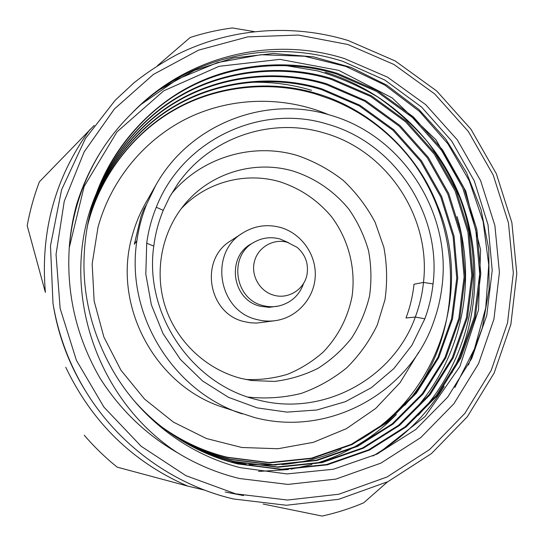 <?xml version="1.0" encoding="UTF-8"?>
<svg xmlns="http://www.w3.org/2000/svg" width="544" height="544" viewBox="0 0 544 544"><rect width="100%" height="100%" fill="white"/><g stroke="black" fill="none" stroke-linecap="round" stroke-linejoin="round"><path stroke-width="0.82" d="M344.338 58.528L387.573 77.173L425.755 104.7L457.218 139.733L480.597 180.622L494.884 225.515L499.419 272.394L493.938 319.144L478.57 363.637L453.88 403.764L420.852 437.519L380.902 463.121L335.866 479.108L287.905 484.412L239.469 478.509C217.668 473.226 197.044 464.658 177.596 452.812C93.799 398.426 57.555 283.261 96.295 193.65L88.237 221.809C78.288 272.286 85.687 320.389 110.425 366.126C137.659 416.425 186.191 454.043 240.319 467.677L286.912 473.926L333.295 469.254L376.795 454.192L415.752 429.502L447.712 397.12L471.764 358.38L486.764 315.391L492.218 270.314L488.016 224.686L474.28 180.9L451.71 141.066L421.552 107.046L384.887 80.077L343.142 61.479C270.341 37.713 186.361 57.066 131.077 114.07C185.674 56.093 271.238 35.462 344.338 58.528M87.462 225.665C98.784 175.488 133.498 129.064 176.997 104.666C219.98 79.988 275.618 74.406 322.116 88.924L359.897 105.216L393.863 129.792L421.552 160.929L441.646 196.479L454.063 236.286L457.735 278.079L452.52 318.893L438.736 357.653L416.384 393.176L386.832 422.702L352.05 444.564L312.208 458.415L269.661 462.842L227.657 457.504C204.626 451.901 182.927 441.905 162.547 427.516M162.418 427.414C182.709 441.721 204.313 451.656 227.229 457.232L269.13 462.556L311.569 458.143L351.315 444.332L386.016 422.525L415.5 393.067L437.798 357.639L451.554 318.974L456.756 278.256L453.098 236.565L440.715 196.867L420.668 161.398L393.04 130.342L359.156 105.828L321.463 89.583C275.108 75.113 219.633 80.668 176.773 105.257C133.402 129.567 98.763 175.821 87.434 225.828M87.706 224.407C98.954 172.972 134.259 125.263 178.724 100.157C222.598 74.8 279.528 69.047 327.06 83.946L365.527 100.579L400.098 125.63L428.284 157.366L448.746 193.589L461.387 234.131L465.134 276.699L459.85 318.281L445.828 357.768L423.096 393.958L393.02 424.055L357.619 446.338L317.043 460.469L273.707 464.991L230.908 459.564C207.033 453.757 184.572 443.333 163.533 428.271M163.397 428.169C184.348 443.136 206.706 453.506 230.459 459.279L273.149 464.698L316.384 460.19L356.857 446.094L392.176 423.871L422.178 393.849L444.863 357.755L458.844 318.362L464.12 276.889L460.387 234.43L447.773 193.984L427.366 157.855L399.248 126.201L364.759 101.211L326.386 84.626C278.99 69.782 222.238 75.514 178.486 100.776C134.15 125.78 98.933 173.312 87.672 224.577M87.965 223.115C99.13 170.36 135.041 121.319 180.513 95.479C225.325 69.414 283.587 63.485 332.2 78.778L371.375 95.758L406.572 121.319L435.275 153.666L456.11 190.584L468.996 231.9L472.818 275.278L467.452 317.642L453.2 357.884L430.066 394.767L399.452 425.456L363.399 448.181L322.075 462.604L277.909 467.235L234.28 461.706C209.528 455.695 186.279 444.808 164.546 429.046M164.404 428.944C186.048 444.604 209.188 455.43 233.818 461.414L277.331 466.922L321.382 462.312L362.61 447.93L398.575 425.265L429.114 394.658L452.193 357.864L466.412 317.73L471.77 275.468L467.956 232.206L455.104 190.998L434.323 154.176L405.688 121.91L370.573 96.417L331.493 79.485C283.03 64.246 224.951 70.149 180.268 96.118C134.932 121.856 99.11 170.714 87.931 223.292M96.295 193.65C113.778 145.615 151.47 104.856 194.732 84.034C238.53 62.608 292.244 59.194 337.538 73.406L377.448 90.746L413.304 116.831L442.537 149.824L463.76 187.469L476.891 229.582L480.801 273.795L475.354 316.975L460.856 358L437.315 395.61L406.137 426.911L369.417 450.099L327.304 464.828L282.282 469.56L237.796 463.937C212.119 457.701 188.054 446.338 165.594 429.835C153.32 420.648 142.242 410.251 132.355 398.657M165.451 429.726C187.809 446.128 211.766 457.429 237.32 463.631L281.683 469.241L326.584 464.522L368.587 449.84L405.226 426.714L436.322 395.495L459.809 357.986L474.273 317.07L479.706 273.999L475.81 229.901L462.713 187.891L441.544 150.355L412.379 117.443L376.611 91.433L336.811 74.14C287.225 58.487 227.766 64.573 182.118 91.276C135.742 117.783 99.294 168.021 88.203 221.966M86.945 228.126C98.042 178.888 132.097 133.3 174.808 109.303C217.002 85.041 271.66 79.499 317.349 93.724C370.661 109.466 417.207 153.224 436.941 204.381C417.636 156.72 378.372 117.626 330.364 99.117L316.717 94.357C271.361 80.247 217.117 85.639 175.12 109.575C132.675 133.212 98.6 178.235 87.203 227.052M258.529 471.444L288.429 469.533M291.156 469.118L311.943 464.59M315.778 463.481C346.95 453.866 373.823 437.553 396.392 414.548M404.818 405.321C468.581 332.697 464.787 214.724 398.698 145.051M433.867 321.225C409.986 392.088 329.582 437.478 254.68 417.574L222.945 407.279C154.952 385.628 112.105 305.272 132.151 236.042C135.286 224.373 139.808 213.336 145.724 202.926L155.802 185.246C189.856 123.896 265.812 94.928 330.201 115.144C402.193 135.524 451.751 212.153 442.014 286.409C440.613 298.35 437.893 309.951 433.854 321.218M242.196 413.875C172.754 391.469 125.215 313.82 136.918 240.584L134.348 244.242L140.869 216.961L143.602 209.542L146.513 204.537L155.802 185.246M146.71 243.243L153.782 246.085C143.929 314.085 192.012 384.649 257.645 399.86L258.706 400.119C323.639 416.969 393.441 378.359 415.31 317.077L424.85 318.777L411.924 345.277L393.876 368.574L371.396 387.668L345.358 401.703L316.826 409.999L286.974 412.114L257.108 407.864L228.534 397.351L202.565 380.977L180.39 359.428L163.05 333.642L151.348 304.796L145.819 274.19L146.703 243.243C148.39 230.724 151.586 218.729 156.278 207.244C182.723 139.346 261.412 103.17 327.916 124.29C395.134 143.222 441.667 214.52 433.051 283.927C431.718 295.936 428.985 307.55 424.85 318.777M171.367 193.929C201.47 157.202 252.844 142.14 297.276 155.482C314.017 161.242 329.378 169.578 343.352 180.492C356.238 192.685 366.84 206.638 375.149 222.34L383.86 247.309C387.11 264.772 387.478 282.288 384.955 299.839L377.25 325.06C369.526 341 359.387 355.218 346.834 367.703C333.105 378.916 317.846 387.505 301.063 393.468C283.723 397.739 266.077 398.942 248.132 397.072M433.051 283.927L423.484 282.424C431.174 217.301 387.328 150.688 324.312 133.028C271.32 116.736 209.488 137.469 177.283 184.647L169.578 197.091L163.227 210.358M241.087 378.406L251.437 380.508L274.536 381.412C289.884 379.528 304.429 375.136 318.152 368.227C331.106 360.012 342.312 349.874 351.778 337.824C360.026 324.911 365.942 310.984 369.532 296.052C371.688 280.84 371.341 265.669 368.499 250.539C364.249 235.736 357.748 222.006 348.996 209.345C334.465 191.44 315.194 178.18 293.325 171.142C254.973 159.732 210.8 172.706 184.797 204.163C161.731 231.703 153.959 271.49 165.213 306.558C176.569 341.584 206.176 369.444 241.087 378.406M245.691 379.474C260.046 380.106 274.047 378.352 287.694 374.224C300.846 368.798 312.725 361.372 323.326 351.954C338.225 336.274 347.786 317.812 352.022 296.548C356.034 268.437 348.554 239.421 331.493 216.682C317.54 200.07 300.274 188.414 279.711 181.723C245.344 171.625 205.979 182.063 181.172 208.74M280.194 227.378C266.791 223.897 254.218 225.821 242.468 233.152C208.638 252.98 218.287 311.209 256.972 319.552C263.112 321.157 269.294 321.518 275.529 320.627C297.133 317.553 314.282 298.221 315.248 276.304C316.35 254.388 301.199 233.186 280.194 227.378M242.468 233.152L230.758 240.802C199.043 259.4 208.053 313.84 244.29 321.633L250.458 322.796L256.707 323.068L275.529 320.627M303.715 283.145C299.431 295.31 291.074 302.933 278.644 306.027C273.455 307.095 268.274 306.952 263.106 305.592C234.219 299.322 228.303 255.218 254.463 242.039C262.514 237.653 270.987 236.626 279.874 238.945L288.402 242.624M254.463 242.039L251.811 243.542C225.998 256.544 231.826 300.043 260.324 306.224L269.09 307.353L278.644 306.027M273.999 295.256C288.653 299.56 304.864 289.007 307.115 273.884C308.55 263.221 305.204 254.368 297.078 247.316L287.286 242.291C273.38 238.313 257.924 247.282 254.415 261.535C250.696 275.726 259.923 291.598 273.999 295.256M85.673 391.211C69.272 364.861 58.507 336.376 53.38 305.762L53.006 303.464C58.385 335.607 69.693 365.514 86.911 393.19L85.673 391.211M243.562 495.584L225.168 492M94.228 125.406L39.379 181.818C34 196.003 29.94 210.61 27.2 225.651L45.376 292.38C40.202 231.608 55.1 177.283 90.052 129.397M45.376 292.38L27.2 225.651M84.245 435.227C94.282 446.896 105.25 457.531 117.157 467.14L187.666 486.078C132.79 462.101 92.154 422.504 65.763 367.288M187.666 486.078L204.544 490.103M157.468 65.681L190.169 37.495C203.973 33.034 218.022 29.845 232.308 27.934L254.164 31.593M387.566 481.841L363.616 502.86C350.241 508.504 336.416 512.904 322.13 516.066L263.16 504.036M136.918 240.584C138.7 228.113 141.909 216.104 146.533 204.544L146.513 204.537M156.278 207.244L163.261 210.372C158.515 221.768 155.36 233.668 153.782 246.085M140.869 216.961L143.602 209.542L146.533 204.544M311.515 90.297C290.748 84.089 269.484 81.471 247.724 82.443M230.629 461.87L245.99 464.188M249.07 464.501L276.134 465.004M281.969 464.596C302.641 462.76 322.327 457.708 341.034 449.439M355.824 442.082C438.083 398.12 474.055 289.272 436.941 204.381M131.077 114.07C105.767 139.128 87.598 169.32 76.568 204.653C72.916 218.042 70.53 231.69 69.408 245.609C66.042 292.692 76.221 336.831 99.933 378.019C120.061 409.693 145.948 434.622 177.596 452.812M69.326 246.684C71.815 218.164 79.499 191.345 92.371 166.219M159.61 89.658L194.636 70.285L233.145 57.997L273.516 53.482L313.534 56.868L351.288 67.497L386.906 85.224L418.996 109.582L445.883 139.271L466.528 172.604L481.059 209.569L488.757 249.118L489.104 289.224L482.324 327.876L468.466 364.99M69.244 247.751L84.198 186.306L116.967 131.906L163.737 90.807L219.096 66.307L279.936 59.371L338.715 70.353L392.122 97.859L435.948 139.767L465.773 191.053L480.597 249.798L478.489 309.985L459.884 366.506L425.15 416.446L378.141 453.533M284.723 65.43L317.397 70.842C338.28 76.874 358.36 85.571 377.631 96.934C396.12 109.766 412.678 124.624 427.305 141.522C440.504 159.106 451.391 177.976 459.952 198.125C487.744 272.36 472.471 356.884 418.302 415.262M69.401 245.677C70.645 230.683 73.27 216.233 77.289 202.32M69.312 246.82C72.4 211.902 83.232 179.663 101.81 150.103M141.352 104.23L177.46 79.2L217.6 62.56L260.889 54.726L304.545 56.229L345.896 66.443L384.69 84.986L419.431 111.364L447.998 143.922L469.207 180.669L483.126 221.605L488.743 264.894L485.731 307.877L474.484 348.813L454.818 387.525M457.096 216.648C478.271 288.32 459.184 366.615 405.579 419.39M423.484 282.424C422.232 294.365 419.499 305.912 415.296 317.07L405.987 317.982C410.101 307.108 412.774 295.868 413.998 284.24L423.484 282.424M325.176 72.168C384.71 90.494 434.248 135.952 458.483 193.168C482.365 250.526 480.155 317.71 451.731 373.089M444.21 386.39C426.272 415.358 402.499 438.559 372.912 456.008M233.26 498.916C174.209 485.037 120.074 446.406 86.911 393.19C120.074 446.406 174.223 485.058 233.335 498.957L286.3 505.254L338.681 499.304L387.824 481.712L431.358 453.655L467.316 416.765L494.163 372.994L510.857 324.51L516.8 273.598L511.863 222.584L496.339 173.733L470.941 129.214L436.75 91.032L395.23 60.969L348.174 40.528M347.84 44.492L298.336 35.054L247.772 36.87L198.601 50.13L153.347 74.467L114.458 108.916L84.143 151.898L64.246 201.273L56.039 254.436L60.146 308.468L76.418 360.346L103.965 407.157L141.188 446.291L185.932 475.674L235.64 493.836L287.545 500.038L338.878 494.224L387.029 477L429.678 449.5L464.902 413.338L491.198 370.416L507.532 322.878L513.332 272.952L508.456 222.924L493.204 175.018L468.262 131.369L434.71 93.949L393.985 64.498L347.84 44.492M418.513 352.492L400.03 382.69L375.68 408.469L346.392 428.672L313.364 442.333L277.977 448.739L241.781 447.488L206.394 438.518L173.454 422.144L144.514 399.044L120.952 370.24L103.89 337.049L94.146 301.029L92.167 263.854L98.002 227.27C111.207 179.051 145.391 138.4 189.108 117.429C232.975 96.71 284.587 96.098 328.651 114.689M348.078 40.501C292.291 23.446 230.105 27.996 176.82 54.679C161.813 62.737 147.567 72.08 134.089 82.708L115.185 100.273L85.422 138.543L61.567 189.802L50.476 245.881L53.006 303.464"/></g></svg>
